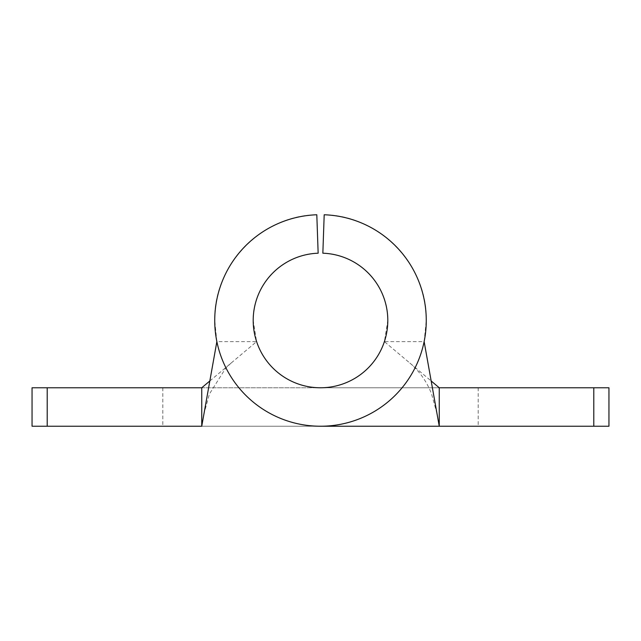 <?xml version="1.0" encoding="UTF-8"?>
<svg xmlns="http://www.w3.org/2000/svg" width="641" height="641" viewBox="0 0 641 641"><rect width="100%" height="100%" fill="white"/><g stroke="black" fill="none" stroke-linecap="round" stroke-linejoin="round"><path stroke-width="0.48" stroke-dasharray="3.21 2.4" d="M424.142 341.621L426.265 320.468C427.603 265.302 379.376 215.352 324.194 214.767L322.848 253.203C357.966 253.58 388.662 285.357 387.805 320.468L384.4 341.621L424.142 341.621A105.765 105.765 0 0 1 216.874 341.621L256.6 341.621L253.195 320.468C252.338 285.357 283.034 253.58 318.152 253.203L316.806 214.767C261.624 215.352 213.397 265.302 214.735 320.468L216.858 341.621M209.839 380.97L256.6 341.621A67.305 67.305 0 0 0 384.392 341.621L431.161 380.97M608.95 426.233L201.747 426.233M608.95 387.773L32.05 387.773M320.5 426.233L32.05 426.233M439.253 387.773L201.747 387.773M320.5 387.773L478.186 387.773L320.5 387.773M162.814 387.773L162.814 426.233M478.186 387.773L478.186 426.233M437.018 413.757L431.585 394.015C426.938 381.804 419.711 371.492 409.903 363.078M319.41 387.781L318.425 387.773M321.59 387.781L322.575 387.773M231.097 363.078L225.832 367.982L209.415 394.015L203.982 413.757"/><path stroke-width="0.96" d="M426.265 320.468A105.765 105.765 0 0 0 324.194 214.767L322.848 253.203A67.305 67.305 0 0 1 387.805 320.468A67.305 67.305 0 0 1 320.5 387.773A67.305 67.305 0 0 1 253.195 320.468A67.305 67.305 0 0 1 318.152 253.203L316.806 214.767A105.765 105.765 0 0 0 214.735 320.468A105.765 105.765 0 0 0 320.5 426.233A105.765 105.765 0 0 0 426.265 320.468M424.142 341.621L439.253 426.233L320.5 426.233M32.05 387.773L201.747 387.773L201.747 426.233L32.05 426.233L32.05 387.773M439.253 387.773L608.95 387.773L608.95 426.233L439.253 426.233L439.253 387.773L431.161 380.97M209.839 380.97L201.747 387.773M216.858 341.621L201.747 426.233M47.21 387.773L47.21 426.233M593.79 387.773L593.79 426.233"/></g></svg>
